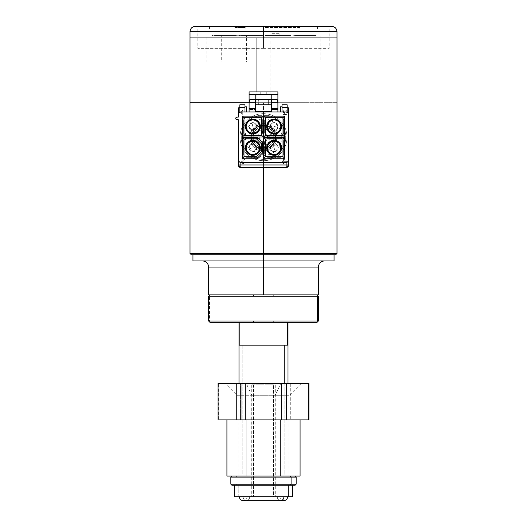 <?xml version="1.0" encoding="UTF-8"?>
<svg xmlns="http://www.w3.org/2000/svg" width="527" height="527" viewBox="0 0 527 527"><rect width="100%" height="100%" fill="white"/><g stroke="black" fill="none" stroke-linecap="round" stroke-linejoin="round"><path stroke-width="0.4" stroke-dasharray="2.63 1.98" d="M208.626 267.051L263.5 267.051L208.626 267.051L263.5 267.051L263.5 294.883L318.374 294.883L263.5 294.883L263.5 260.911L202.487 260.911L274.6 260.911L263.5 260.911L263.5 254.772L263.5 260.911L334.052 260.911L263.5 260.911L324.513 260.911L263.5 260.911L324.513 260.911L263.5 260.911L263.5 267.051L318.374 267.051M263.5 254.772L191.321 254.772L335.679 254.772L263.5 254.772L263.5 253.467L190.01 253.467L263.5 253.467L263.5 254.772M263.5 260.911L192.948 260.911L263.5 260.911M274.6 260.911L324.513 260.911L274.6 260.911M252.4 260.911L202.487 260.911L252.4 260.911M263.5 294.883L208.626 294.883L263.5 294.883M318.374 321.009L273.421 321.009L273.184 322.32L317.063 322.32L273.184 322.32L273.421 321.009L317.465 321.009M317.465 296.187L273.421 296.187L273.184 294.883L317.063 294.883M253.816 294.883L209.937 294.883M239.41 322.32L239.41 345.178L239.001 345.178L287.999 345.178L239.41 345.178L239.41 322.32L287.999 322.32L239.41 322.32M209.535 321.009L208.626 321.009L209.535 321.009L209.535 296.187L209.535 321.009L273.421 321.009L209.535 321.009M208.626 296.187L209.535 296.187L208.626 296.187M273.184 294.883L273.421 296.187L209.535 296.187L318.374 296.187M253.816 322.32L209.937 322.32M263.5 118.898L263.5 111.987L263.5 118.898L267.077 119.254L270.516 120.301L273.665 121.981L276.431 124.253L278.697 127.007L280.384 130.162L281.431 133.595L281.793 137.191L281.438 140.768L280.39 144.207L278.711 147.356L276.438 150.123L273.684 152.382L270.529 154.075L267.097 155.122L263.5 155.478L259.923 155.129L256.484 154.082L253.335 152.395L250.569 150.129L248.303 147.376L246.616 144.22L245.569 140.781L245.207 137.191L245.562 133.614L246.61 130.176L248.289 127.027L250.562 124.26L253.316 121.994L256.471 120.308L259.903 119.254L263.5 118.898M263.5 111.474L263.5 253.467L336.99 253.467L263.5 253.467L263.5 102.699L190.01 102.699L304.646 102.699L263.5 102.699L263.5 111.474M263.5 167.54L263.5 155.478L263.5 167.54M255.272 102.699L249.1 102.699L255.272 102.699M271.728 102.699L277.9 102.699M336.99 102.699L190.01 102.699L270.068 102.699L270.068 37.898L270.068 102.699L336.984 102.699M190.01 37.898L336.99 37.898L190.01 37.898L336.984 37.898L195.563 37.898L263.5 37.898L263.5 31.627L336.99 31.627L263.5 31.627L263.5 26.403L331.766 26.403L195.234 26.403L263.5 26.403L263.5 37.898L190.01 37.898M278.467 102.699L255.786 102.699L256.932 102.699L256.932 91.929L256.932 102.699L271.214 102.699M263.566 35.566L258.935 35.829L263.566 35.566M242.361 35.566L237.736 35.829L242.361 35.566M312.577 35.566L300.831 35.566L312.577 35.566M302.393 35.566L300.831 35.829L302.393 35.566M316.114 35.566L310.028 35.566L316.114 35.566M310.028 35.566L312.096 35.829L310.028 35.566M308.855 35.566L313.387 35.829L306.859 35.829L308.855 35.566M295.318 35.566L298.816 35.829L292.795 35.829L295.318 35.566M284.745 35.566L273.842 35.566L284.745 35.566M279.87 35.566L286.392 35.566L279.87 35.566M286.392 35.566L283.882 35.829L286.392 35.566M282.432 35.566L269.409 35.566L282.432 35.566M285.443 35.566L281.313 35.829L285.443 35.566M268.539 35.566L275.081 35.829L268.539 35.566M275.081 35.566L272.993 35.829L275.081 35.566M265.806 35.566L271.827 35.566L265.806 35.566M262.136 35.566L256.05 35.566L262.136 35.566M259.403 35.566L252.874 35.566L259.403 35.566M252.874 35.566L254.877 35.829L252.874 35.566M255.443 35.566L242.42 35.566L255.443 35.566M245.674 35.566L242.42 35.829L245.674 35.566M248.092 35.566L241.55 35.566L248.092 35.566M241.55 35.566L244.073 35.829L241.55 35.566M241.946 35.566L253.757 35.566L241.946 35.566M242.789 35.566L252.13 35.829L242.789 35.566M244.838 35.566L238.817 35.566L244.838 35.566M238.817 35.566L241.333 35.829L238.817 35.566M231.61 35.566L219.864 35.566L231.61 35.566M230.767 35.566L221.426 35.829L230.767 35.566M233.586 35.566L229.054 35.566L233.586 35.566M235.147 35.566L232.605 35.829L235.147 35.566M232.414 35.566L225.885 35.566L232.414 35.566M225.885 35.566L227.888 35.829L225.885 35.566M221.103 35.566L214.555 35.566L221.103 35.566M217.842 35.566L211.828 35.566L217.842 35.566M206.92 61.962L320.08 61.962L320.08 35.829L206.92 35.829L206.92 61.962M292.254 35.829L296.885 35.566L292.254 35.829M206.92 35.829L320.08 35.829L206.92 35.829M286.194 35.829L290.825 35.829L286.194 35.829M231.676 35.829L236.3 35.829L231.676 35.829M215.846 35.829L211.828 35.829L215.846 35.829M226.768 35.829L213.422 35.829L226.768 35.829M221.103 35.829L214.555 35.829L221.103 35.829M231.465 35.829L215.431 35.829L231.465 35.829M229.904 35.829L225.885 35.829L229.904 35.829M235.147 35.829L229.054 35.829L235.147 35.829M233.204 35.829L219.864 35.829L233.204 35.829M242.835 35.829L238.817 35.829L242.835 35.829M253.757 35.829L240.411 35.829L253.757 35.829M248.092 35.829L241.55 35.829L248.092 35.829M258.454 35.829L242.42 35.829L258.454 35.829M256.893 35.829L252.874 35.829L256.893 35.829M262.136 35.829L256.05 35.829L262.136 35.829M260.2 35.829L246.853 35.829L260.2 35.829M269.824 35.829L265.806 35.829L269.824 35.829M280.746 35.829L267.4 35.829L280.746 35.829M275.081 35.829L268.539 35.829L275.081 35.829M285.443 35.829L269.409 35.829L285.443 35.829M283.882 35.829L279.87 35.829L283.882 35.829M289.125 35.829L283.039 35.566L289.125 35.829M287.189 35.829L273.842 35.829L287.189 35.829M296.813 35.829L292.795 35.829L296.813 35.829M307.735 35.829L294.389 35.829L307.735 35.829M302.07 35.829L295.528 35.829L302.07 35.829M312.432 35.829L296.398 35.829L312.432 35.829M310.871 35.829L306.859 35.829L310.871 35.829M316.114 35.829L310.028 35.829L316.114 35.829M314.178 35.829L300.831 35.829L314.178 35.829M237.736 35.829L242.361 35.829L237.736 35.829M264.995 35.829L269.626 35.829L264.995 35.829M258.935 35.829L263.566 35.829L258.935 35.829M290.825 35.566L286.194 35.566L290.825 35.566M236.3 35.566L231.676 35.566L236.3 35.566M214.957 35.566L226.768 35.566L214.957 35.566M228.454 35.566L215.431 35.566L228.454 35.566M258.599 35.566L246.853 35.566L258.599 35.566M268.935 35.566L280.746 35.566L268.935 35.566M295.93 35.566L307.735 35.566L295.93 35.566M302.07 35.566L295.528 35.566L302.07 35.566M309.421 35.566L296.398 35.566L309.421 35.566M269.626 35.566L264.995 35.566L269.626 35.566M279.139 33.669L270.904 33.669L279.139 33.669L280.166 34.696L279.139 33.669M280.166 34.696L280.166 49.103L280.166 34.696M221.274 35.724L246.478 35.724L221.274 35.724L246.478 35.724L246.478 61.962L221.274 61.962L221.274 35.724M240.048 35.724L235.674 35.724L240.048 35.724M259.284 114.056A23.517 23.517 0 0 0 240.365 141.407A23.517 23.517 0 0 1 259.284 114.056A23.517 23.517 0 0 1 286.635 132.975A23.517 23.517 0 0 0 259.284 114.056A23.517 23.517 0 0 1 286.635 132.975A23.517 23.517 0 0 1 267.716 160.327A23.517 23.517 0 0 0 286.635 132.975A23.517 23.517 0 0 0 259.284 114.056A23.517 23.517 0 0 0 240.365 141.407A23.517 23.517 0 0 1 259.284 114.056M241.649 141.17C239.607 134.938 243.402 118.582 259.521 115.341C275.746 112.692 285.061 126.658 285.351 133.206C285.061 126.658 275.746 112.692 259.521 115.341C243.402 118.582 239.607 134.938 241.649 141.17C241.939 147.725 251.254 161.69 267.479 159.042C283.598 155.794 287.393 139.438 285.351 133.206L285.285 141.532L283.967 145.814L281.767 149.826L278.79 153.298L275.246 156.038L267.479 159.042L259.159 158.97L254.877 157.659L250.865 155.458L247.387 152.481L244.647 148.937L241.649 141.17L241.715 132.85L243.033 128.568L245.233 124.556L248.21 121.078L251.754 118.338L259.521 115.341L267.841 115.406L272.123 116.724L276.135 118.924L279.613 121.902L282.353 125.446L285.351 133.206C287.393 139.438 283.598 155.794 267.479 159.042C251.254 161.69 241.939 147.725 241.649 141.17M286.635 132.975A23.517 23.517 0 0 1 267.716 160.327A23.517 23.517 0 0 1 240.365 141.407A23.517 23.517 0 0 0 267.716 160.327A23.517 23.517 0 0 1 240.365 141.407A23.517 23.517 0 0 0 267.716 160.327A23.517 23.517 0 0 0 286.635 132.975M261.629 126.908L257.835 128.41L254.903 131.243L253.283 134.984L253.217 139.062L254.719 142.857L257.551 145.788L261.293 147.408L265.371 147.474L269.165 145.972L272.097 143.133L273.717 139.391L273.783 135.314L272.281 131.526L269.449 128.595L265.707 126.974L261.629 126.908M263.5 126.737A10.454 10.454 0 0 0 253.046 137.191A10.454 10.454 0 0 0 263.5 147.639A10.454 10.454 0 0 1 253.046 137.191A10.454 10.454 0 0 1 263.5 126.737L263.5 124.945A12.246 12.246 0 0 1 270.997 127.508L273.322 129.873A12.246 12.246 0 0 1 273.184 144.688L270.819 147.013A12.246 12.246 0 0 1 263.5 149.437L263.5 147.639A10.454 10.454 0 0 0 273.954 137.191A10.454 10.454 0 0 0 263.5 126.737A10.454 10.454 0 0 0 253.046 137.191A10.454 10.454 0 0 0 263.5 147.639L263.5 149.437A12.246 12.246 0 0 1 256.003 146.875L254.574 145.953L253.678 144.51L256.003 146.875L253.678 144.51A12.246 12.246 0 0 1 253.816 129.695L254.739 128.265L256.181 127.369L253.816 129.695L256.181 127.369A12.246 12.246 0 0 1 263.5 124.945L263.5 126.737L259.501 127.534L256.109 129.8L253.843 133.193L253.046 137.191L253.843 141.19L254.811 142.995L256.109 144.582L259.501 146.849L261.458 147.441L265.542 147.441L267.499 146.849L270.891 144.582L273.157 141.19L273.75 139.227L273.954 137.191L273.157 133.193L270.891 129.8L269.304 128.502L267.499 127.534L263.5 126.737A10.454 10.454 0 0 1 273.954 137.191A10.454 10.454 0 0 1 263.5 147.639A10.454 10.454 0 0 0 273.954 137.191A10.454 10.454 0 0 0 263.5 126.737M263.5 148.95A11.759 11.759 0 0 1 251.741 137.191A11.759 11.759 0 0 1 263.5 125.433A11.759 11.759 0 0 0 251.741 137.191A11.759 11.759 0 0 0 263.5 148.95A11.759 11.759 0 0 1 251.741 137.191A11.759 11.759 0 0 1 263.5 125.433A11.759 11.759 0 0 1 275.259 137.191A11.759 11.759 0 0 1 263.5 148.95A11.759 11.759 0 0 0 275.259 137.191A11.759 11.759 0 0 0 263.5 125.433A11.759 11.759 0 0 1 275.259 137.191A11.759 11.759 0 0 1 263.5 148.95L259.001 148.054L255.187 145.505L252.637 141.691L251.741 137.191L252.637 132.692L255.187 128.871L259.001 126.322L263.5 125.433L267.999 126.322L271.813 128.871L274.363 132.692L275.259 137.191L274.363 141.691L271.813 145.505L267.999 148.054L263.5 148.95M263.5 148.996A11.805 11.805 0 0 0 275.305 137.191A11.805 11.805 0 0 0 263.5 125.386A11.805 11.805 0 0 0 251.695 137.191A11.805 11.805 0 0 0 263.5 148.996L263.5 150.748A13.557 13.557 0 0 1 249.943 137.191A13.557 13.557 0 0 1 263.5 123.634L263.5 125.386L263.5 123.634L266.142 123.891L268.691 124.668L273.085 127.606L276.023 132L277.057 137.191L276.023 142.376L273.085 146.776L268.691 149.714L263.5 150.748L258.309 149.714L253.915 146.776L250.977 142.376L249.943 137.191L250.977 132L253.915 127.606L258.309 124.668L263.5 123.634A13.557 13.557 0 0 1 277.057 137.191A13.557 13.557 0 0 1 263.5 150.748L263.5 148.996A11.805 11.805 0 0 0 275.305 137.191A11.805 11.805 0 0 0 263.5 125.386A11.805 11.805 0 0 0 251.695 137.191A11.805 11.805 0 0 0 263.5 148.996M273.21 144.029L270.944 145.584L270.246 148.239L271.892 151.045L275.087 151.644L273.21 144.029L270.944 145.584L270.423 149.055L271.892 151.045L273.427 151.69L275.087 151.644C277.446 150.432 278.434 149.036 278.045 147.435L271.603 141.368L278.045 147.435C278.032 145.327 276.418 144.194 273.21 144.029L272.993 144.095C275.331 144.036 276.471 144.22 276.411 144.661L270.628 138.785L271.603 141.368L264.725 143.943L263.763 141.368L270.628 138.785M270.246 148.239L263.763 141.368L270.246 148.239M252.855 154.523A6.686 6.686 0 0 0 259.541 147.837A6.686 6.686 0 0 0 252.855 141.15A6.686 6.686 0 0 0 246.168 147.837A6.686 6.686 0 0 0 252.855 154.523M252.855 133.232A6.686 6.686 0 0 0 259.541 126.546A6.686 6.686 0 0 0 252.855 119.853A6.686 6.686 0 0 0 246.168 126.546A6.686 6.686 0 0 0 252.855 133.232M274.145 133.232A6.686 6.686 0 0 0 280.832 126.546A6.686 6.686 0 0 0 274.145 119.853A6.686 6.686 0 0 0 267.459 126.546A6.686 6.686 0 0 0 274.145 133.232M274.145 154.523A6.686 6.686 0 0 0 280.832 147.837A6.686 6.686 0 0 0 274.145 141.15A6.686 6.686 0 0 0 267.459 147.837A6.686 6.686 0 0 0 274.145 154.523M253.79 130.347L256.056 128.799L256.754 126.144L263.236 133.008L256.754 126.144L255.74 123.891L253.573 122.692L251.913 122.738L253.79 130.347L256.056 128.799L256.754 126.144L255.108 123.338L251.913 122.738C249.554 123.944 248.566 125.347 248.955 126.941L255.397 133.008L248.955 126.941C248.968 129.049 250.582 130.189 253.79 130.347L254.007 130.288C251.669 130.347 250.529 130.156 250.588 129.721L256.372 135.591L255.397 133.008L262.275 130.432L263.236 133.008L256.372 135.591M270.344 127.481L271.892 129.747L274.547 130.439L267.683 136.928L274.547 130.439L276.8 129.425L277.999 127.264L277.953 125.604L270.344 127.481L271.892 129.747L274.547 130.439L277.354 128.799L277.953 125.604C276.747 123.246 275.344 122.257 273.744 122.646L267.683 129.089L273.744 122.646C271.642 122.659 270.503 124.273 270.344 127.481L270.404 127.699C270.265 125.841 270.456 124.701 270.97 124.28L265.094 130.064L267.683 129.089L270.252 135.966L267.683 136.928L265.094 130.064M256.656 146.895L255.108 144.635L252.453 143.937L259.317 137.448L252.453 143.937L250.2 144.951L249.001 147.112L249.047 148.779L256.656 146.895L255.108 144.635L252.453 143.937L249.646 145.584L249.047 148.779C250.253 151.137 251.656 152.125 253.256 151.736L259.317 145.287L253.256 151.736C255.358 151.723 256.497 150.109 256.656 146.895L256.596 146.677C256.735 148.542 256.544 149.681 256.03 150.103L261.906 144.319L259.317 145.287L256.748 138.417L259.317 137.448L261.906 144.319M282.36 161.334L283.434 161.334L282.36 161.334L282.36 161.993L283.434 161.993L283.434 163.528L284.073 163.528L284.073 161.993L286.648 161.993L286.648 161.334L284.073 158.383L283.434 158.383L283.434 161.334L283.434 158.383L283.434 161.334L282.36 161.334M242.842 161.117L242.196 161.229L243.27 161.117L243.27 160.682L242.196 160.458L241.768 159.582L242.842 158.93L244.877 159.582L243.909 158.489L242.196 158.489L241.34 159.147L241.34 160.241L241.985 160.9L241.234 161.446L241.122 162.323L242.624 163.528L243.909 163.416L242.624 163.528L243.909 163.416L244.877 162.652L244.449 162.323L243.375 162.975L241.985 162.757L241.873 161.446L242.842 161.117M283.322 110.255L283.75 110.038L282.894 110.696L282.894 111.79L285.792 114.524L283.111 112.119L285.792 114.524L282.788 114.524L282.788 115.07L286.648 115.07L282.788 115.07L286.648 115.07L286.648 114.524L283.434 111.349L283.967 110.584L285.469 110.584L286.003 111.131L286.536 111.131L286.431 110.696L285.575 110.038L283.322 110.255M242.927 110.696L242.927 111.572L242.927 110.696L241.643 109.932L241.643 115.07L242.282 115.07L242.282 110.802L242.927 111.572L242.927 110.696M267.202 138.324L281.089 138.324L267.202 138.324L264.633 140.893L264.633 154.78L267.202 157.356L281.089 157.356L267.202 157.356L281.089 157.356L283.664 154.78L283.664 140.893L283.664 154.78L283.664 140.893L281.089 138.324L267.202 138.324L281.089 138.324L283.664 140.893L283.664 154.78L281.089 157.356L267.202 157.356L264.633 154.78L264.633 140.893L264.633 154.78L264.633 140.893L267.202 138.324M262.367 140.893L262.367 142.567L262.367 140.893L259.798 138.324L245.911 138.324L256.847 138.324L245.911 138.324L243.336 140.893L243.336 154.78L243.336 140.893L245.911 138.324L259.798 138.324L262.367 140.893L262.367 154.78L259.798 157.356L245.911 157.356L243.336 154.78L243.336 140.893L243.336 154.78L245.911 157.356L259.798 157.356L245.911 157.356L259.798 157.356L262.367 154.78L262.367 140.893M262.367 151.835L262.367 154.78L262.367 151.835M258.118 138.324L259.798 138.324L258.118 138.324M249.047 148.779L249.113 149.003C249.363 145.729 250.167 143.884 251.524 143.463L256.748 138.417M283.664 119.596L283.664 133.489L283.664 119.596L283.664 133.489L281.089 136.058L267.202 136.058L264.633 133.489L264.633 119.596L264.633 133.489L264.633 119.596L267.202 117.027L281.089 117.027L267.202 117.027L281.089 117.027L283.664 119.596L281.089 117.027L267.202 117.027L264.633 119.596L264.633 133.489L267.202 136.058L281.089 136.058L267.202 136.058L281.089 136.058L283.664 133.489L283.664 119.596M277.953 125.604L277.887 125.38C277.637 128.654 276.833 130.498 275.476 130.913L270.252 135.966M273.322 129.873L270.997 127.508L272.426 128.423L273.322 129.873L271.761 127.883L269.31 126.408L265.509 125.11L259.646 125.564L254.739 128.265L251.926 133.173L251.254 137.079L251.853 140.992L254.574 145.953L259.541 148.779L263.5 149.437L269.159 148.054L273.184 144.688L272.261 146.117L270.819 147.013L272.261 146.117L274.271 143.021L275.746 137.303L275.147 133.39L273.322 129.873M262.367 119.596L262.367 133.489L262.367 119.596L262.367 133.489L259.798 136.058L245.911 136.058L243.336 133.489L243.336 119.596L243.336 133.489L243.336 119.596L245.911 117.027L259.798 117.027L245.911 117.027L259.798 117.027L262.367 119.596L259.798 117.027L245.911 117.027L243.336 119.596L243.336 133.489L245.911 136.058L259.798 136.058L245.911 136.058L259.798 136.058L262.367 133.489L262.367 119.596M251.913 122.738L251.689 122.798C254.963 123.055 256.807 123.858 257.229 125.215L262.275 130.432M240.865 167.54L286.135 167.54A2.569 2.569 0 0 0 286.477 167.514M287.096 167.349A2.569 2.569 0 0 0 287.88 166.848M287.946 166.789A2.569 2.569 0 0 0 288.592 165.722M288.651 165.485A2.569 2.569 0 0 0 288.704 164.964L288.704 109.201A2.569 2.569 0 0 0 287.162 106.843L287.162 104.787L282.017 104.787L282.017 106.843L280.476 106.843L282.017 106.843L282.017 111.987L282.017 104.787L287.162 104.787L287.162 112.198A2.569 2.569 0 0 0 286.135 111.987L280.476 111.987L286.135 111.987A2.569 2.569 0 0 1 287.162 112.198L287.162 106.843M283.019 138.963L265.272 138.963L265.272 156.71L283.019 156.71L283.019 138.963L265.272 138.963L265.272 156.71L283.019 156.71L283.019 138.963M283.019 117.673L265.272 117.673L265.272 135.413L283.019 135.413L283.019 117.673L265.272 117.673L265.272 135.413L283.019 135.413L283.019 117.673M261.728 117.673L243.981 117.673L243.981 135.413L261.728 135.413L261.728 117.673L243.981 117.673L243.981 135.413L261.728 135.413L261.728 117.673M256.583 138.963L243.981 138.963L243.981 156.71L256.583 156.71L261.728 151.565L261.728 144.108L256.583 138.963L243.981 138.963L243.981 156.71L256.583 156.71L261.728 151.565M239.047 112.738A2.569 2.569 0 0 0 238.296 114.557L238.718 113.147L239.838 112.198L239.838 106.843A2.569 2.569 0 0 0 238.296 109.201L238.296 117.132L237.012 117.132A1.285 1.285 0 0 0 235.727 118.417A1.285 1.285 0 0 0 237.012 119.701L238.296 119.701L238.296 164.964L238.296 119.701L236.518 119.603L235.727 118.417L236.518 117.231L238.296 117.132M238.402 113.825L239.212 112.594M244.983 111.987L240.865 111.987L246.524 111.987L244.983 111.987L244.983 106.843L244.983 111.987M239.838 106.843L239.838 104.787L244.983 104.787L244.983 106.843L246.524 106.843L244.983 106.843L244.983 104.787L239.838 104.787L239.838 112.198M246.524 106.843L246.524 111.987L280.476 111.987L246.524 111.987L246.524 106.843M255.272 111.987L255.272 109.412L249.1 109.412L249.1 102.212L255.272 102.212L255.272 109.412L249.1 109.412L249.1 111.987L255.272 111.987L249.1 111.987L249.1 109.761M255.272 102.212L255.272 99.643L249.1 99.643L249.1 102.212L255.272 102.212M260.931 94.498L277.9 94.498L249.1 94.498L260.931 94.498L260.931 91.929L260.931 94.498M266.069 91.929L266.069 94.498L266.069 91.929M271.214 99.643L271.214 94.498L271.214 104.787L255.786 104.787L258.355 104.787L258.355 99.643L258.355 104.787L268.645 104.787L268.645 99.643L271.214 99.643M271.728 99.643L277.9 99.643L271.728 99.643L276.985 99.643L271.728 99.643L271.728 102.212L277.9 102.212L277.9 109.412L271.728 109.412L271.728 102.212L277.9 102.212L277.9 109.761M255.786 111.474L255.786 99.643L277.9 99.643L277.9 91.929L249.1 91.929L277.9 91.929L277.9 99.643L268.645 99.643L268.645 104.787L271.214 104.787L271.214 111.474L255.786 111.474L255.786 104.787L271.214 104.787L271.214 111.474M255.786 99.643L255.786 94.498L255.786 99.643M250.015 99.643L255.272 99.643L250.015 99.643M249.1 99.643L258.355 99.643L249.1 99.643L249.1 91.929L249.1 99.643L255.272 99.643M249.1 102.212L249.1 109.412M277.9 99.643L277.9 102.212M271.728 111.987L277.9 111.987L271.728 111.987L271.728 109.412L277.9 109.412M280.476 111.987L280.476 106.843L280.476 111.987M287.162 112.198L288.282 113.147L288.704 114.557A2.569 2.569 0 0 0 287.162 112.198M287.788 112.594L288.598 113.825M288.651 160.327L288.704 159.819L288.651 160.327M287.953 161.637L288.506 160.807L287.116 162.197L287.953 161.637M286.135 162.395L240.865 162.395L286.135 162.395M238.349 160.327L238.296 159.819L238.349 160.327M239.047 161.637L238.494 160.807L239.884 162.197L239.047 161.637M240.865 162.395L239.884 162.197L240.865 162.395M238.296 109.201L239.212 107.238M288.704 109.194L288.704 164.964M275.087 151.644L275.311 151.578C272.037 151.328 270.193 150.518 269.771 149.167L264.725 143.943M284.073 161.334L284.073 159.259L285.897 161.334L284.073 161.334M273.434 384.842L251.741 384.842L253.566 384.842L253.566 496.73L251.741 496.73L273.434 496.73L273.434 384.842L273.434 496.73L275.252 496.73L251.748 496.73L275.259 496.73L253.566 496.73L253.566 384.842L273.434 384.842M277.294 496.73L249.706 496.73A3.92 3.314 90 0 1 246.399 500.65A3.92 3.314 90 0 1 243.085 496.73L287.663 496.73L243.085 496.73A3.92 3.314 -90 0 0 246.399 500.65A3.92 3.314 -90 0 0 249.706 496.73L277.294 496.73A3.92 3.314 -90 0 0 280.601 500.65A3.92 3.314 90 0 1 277.294 496.73L247.176 496.73L277.294 496.73M238.784 496.73L238.784 485.235L292.762 485.235L234.238 485.235L238.784 485.235L238.784 496.73L234.238 496.73L292.755 496.73L238.784 496.73M235.912 484.188L296.161 484.188L235.912 484.188L235.912 477.133L296.161 477.133L235.912 477.133L236.794 476.085L295.113 476.085L231.887 476.085L236.794 476.085L235.912 477.133L230.839 477.133L235.912 477.133L235.912 484.188L230.839 484.188L235.912 484.188L236.794 485.235L235.912 484.188M284.191 383.327L284.191 475.044L287.999 475.044L242.809 475.044L242.809 345.178L242.809 475.044L239.001 475.044L284.191 475.044L284.191 383.327M299.962 476.085L246.814 476.085L246.814 419.907L300.08 419.907L226.92 419.907L246.814 419.907L246.814 476.085L226.92 476.085M251.88 395.737L288.974 395.737L275.12 395.737L275.12 476.085L288.974 476.085L251.88 476.085L251.88 395.737L246.214 383.327L301.385 383.327L280.786 383.327L275.12 395.737L238.026 395.737L275.12 395.737L280.786 383.327L301.266 383.327L225.615 383.327L246.214 383.327L251.88 395.737L251.88 476.085L238.026 476.085L275.12 476.085L275.12 395.737L251.88 395.737M285.99 383.327L308.921 383.327L290.739 383.327L290.739 419.907L308.921 419.907L285.99 419.907L290.739 419.907L290.739 383.327L285.99 383.327L285.99 419.907L245.43 419.907L285.99 419.907L285.99 383.327L245.43 383.327L245.43 419.907L240.391 419.907L245.43 419.907L245.43 383.327L285.99 383.327M218.079 383.327L245.43 383.327L218.362 383.327L218.362 419.907L240.391 419.907L240.391 383.327L240.391 419.907L218.079 419.907L218.079 383.327M300.08 476.085L227.163 476.085M251.88 476.085L288.895 476.085L251.88 476.085M280.186 419.907L227.038 419.907L280.186 419.907M287.544 26.403L282.406 26.403L287.544 26.403M288.427 26.35L281.464 26.35M282.551 26.35L287.189 26.35M284.916 26.35L286.826 26.35M286.826 26.403L284.916 26.403M302.096 26.403L308.288 26.403L302.096 26.403M308.282 26.35L300.074 26.35M302.096 26.35L305.871 26.35M303.618 26.35L302.61 26.35M302.61 26.403L303.605 26.403M240.048 27.444L245.187 27.444L240.048 27.444L240.048 29.011L245.187 29.011L240.048 29.011L240.048 27.444L245.187 27.444L240.048 27.444L240.048 29.011L240.048 27.444L234.904 27.444L240.048 27.444M240.048 26.403C248.026 26.403 248.026 26.403 240.048 26.403C248.026 26.403 248.026 26.403 240.048 26.403C232.064 26.403 232.064 26.403 240.048 26.403C232.064 26.403 232.064 26.403 240.048 26.403L233.856 26.403L240.048 26.403M190.01 31.627L336.99 31.627M238.817 26.403L240.911 26.35M252.861 26.35L251.932 26.35L252.861 26.35M251.932 26.35L260.41 26.403L251.932 26.403M310.37 26.35L309.441 26.35M258.019 26.35L254.996 26.35M252.789 26.35L259.771 26.35M263.5 31.627L190.01 31.627L263.5 31.627M240.048 29.011L234.904 29.011L240.048 29.011M299.916 27.444L299.916 29.011L263.5 29.011L263.5 27.444L299.916 27.444L299.916 29.011L299.916 27.444L263.5 27.444L263.5 29.011L299.916 29.011L299.995 27.048L300.963 26.403L262.453 26.403L263.421 27.048L263.5 29.011L263.421 27.048L263.5 27.444L299.916 27.444L300.963 26.403L299.916 27.444L263.5 27.444L262.453 26.403L300.963 26.403L299.916 27.444M317.504 26.403L317.504 29.011L209.496 29.011L209.496 26.403L317.504 26.403L317.504 29.011L317.504 26.403L209.496 26.403L209.496 29.011L317.504 29.011L317.504 26.403L209.496 26.403L209.496 29.011L209.496 26.403L317.504 26.403M278.085 26.403L279.692 26.403M279.336 26.35L269.574 26.35M274.574 26.35L276.484 26.35M276.484 26.403L274.574 26.403M272.202 26.35L276.846 26.35M269.574 26.403L271.122 26.403M310.976 26.35L312.116 26.35M313.723 26.35L314.652 26.403M306.879 26.35L304.942 26.35M303.776 26.35L305.153 26.35L303.776 26.35M304.942 26.403L306.879 26.403M331.766 26.403L195.234 26.403M233.059 26.403L228.349 26.403L233.059 26.403M313.723 26.403L310.976 26.403L313.723 26.403M300.963 26.403L262.453 26.403L300.963 26.403M266.51 26.403L259.449 26.403L266.51 26.403M288.447 26.403L279.916 26.403L288.447 26.403M296.47 26.403L290.305 26.403L296.47 26.403M254.343 26.403L254.93 26.403M309.441 26.403L307.485 26.403L309.441 26.403M259.376 26.403L257.426 26.403L259.376 26.403M230.378 26.403L225.839 26.403L230.378 26.403M220.49 26.403L226.538 26.403L220.49 26.403M291.181 26.403L290.64 26.403M298.961 26.35L296.47 26.35M293.315 26.35L290.305 26.35M290.436 26.35L291.352 26.35M291.233 26.35L290.561 26.35M304.461 26.403L305.153 26.403L304.461 26.403M219.555 26.403L224.443 26.403L219.555 26.403M226.538 26.35L218.264 26.35M219.831 26.35L224.443 26.35M231.537 26.35L229.989 26.35M255.187 26.35L256.774 26.35L255.187 26.35M230.444 26.403L234.495 26.403L230.444 26.403M257.426 26.35L260.305 26.35L257.426 26.35M258.566 26.35L259.376 26.35L258.566 26.35M263.955 26.35L262.677 26.35M266.51 26.35L269.007 26.35M236.583 26.35L234.495 26.35M263.5 29.011L329.151 29.011L263.5 29.011L263.5 48.352L263.5 29.011L263.5 48.352L329.151 48.352L263.5 48.352L263.5 29.011L197.849 29.011L263.5 29.011M263.5 48.352L197.849 48.352L263.5 48.352M251.741 384.842L251.741 496.73M279.83 496.73C280.068 499.115 281.378 500.419 283.75 500.65L243.25 500.65C245.622 500.419 246.932 499.115 247.17 496.73M275.259 384.842L275.259 496.73M287.999 383.327L287.999 475.044M239.001 383.327L239.001 475.044M301.385 383.327L288.974 395.737L288.974 476.085M238.026 476.085L238.026 395.737L225.615 383.327M245.187 29.011L245.187 27.444L246.234 26.403M234.904 29.011L234.904 27.444L233.856 26.403M329.151 29.011L329.151 48.352M197.849 29.011L197.849 48.352"/><path stroke-width="0.79" d="M334.052 260.911L192.948 260.911L263.5 260.911L263.5 254.772L263.5 294.883L318.374 294.883L318.374 267.051L263.5 267.051L318.374 267.051L263.5 267.051L263.5 260.911L334.052 260.911L334.052 254.772M318.374 294.883L208.626 294.883L263.5 294.883L263.5 267.051L208.626 267.051C208.257 263.329 206.209 261.28 202.487 260.911M209.535 296.187L317.465 296.187L253.579 296.187L253.816 294.883L253.579 296.187L208.626 296.187L208.626 321.009L318.374 321.009L253.579 321.009L253.816 322.32L316.18 322.32L273.184 322.32M317.465 296.187L318.374 296.187L317.465 296.187L317.465 321.009L317.465 296.187M287.59 345.178L287.59 322.32L287.59 345.178L287.999 345.178L284.191 345.178L284.191 383.327L284.191 345.178L239.001 345.178L287.59 345.178M208.626 321.009L209.937 322.32L317.063 322.32L318.374 321.009L318.374 296.187L317.063 294.883M209.937 322.32L253.816 322.32L253.579 321.009L209.535 321.009M263.5 111.987L263.5 111.474L263.5 111.987M263.5 253.467L263.5 167.54L263.5 253.467L190.01 253.467L263.5 253.467L263.5 254.772L263.5 253.467L336.99 253.467L263.5 253.467M255.786 102.699L255.272 102.699L255.786 102.699M191.321 254.772L263.5 254.772L191.321 254.772L190.01 253.467L190.01 102.699L249.166 102.699M271.214 102.699L271.728 102.699L271.214 102.699M335.679 254.772L263.5 254.772L335.679 254.772L336.99 253.467L336.99 37.898L190.01 37.898L263.5 37.898L263.5 31.627L336.99 31.627L190.01 31.627C190.326 28.458 192.072 26.719 195.234 26.403L331.766 26.403L263.5 26.403L263.5 37.898L190.01 37.898L190.01 102.699L249.1 102.699M256.932 91.929L256.932 37.898L256.932 91.929M336.99 31.627C336.674 28.458 334.928 26.719 331.766 26.403L195.234 26.403L263.5 26.403L263.5 31.627L190.01 31.627L336.99 31.627L336.99 37.898L190.016 37.898L190.01 31.627M252.855 154.523A6.686 6.686 0 0 0 259.541 147.837A6.686 6.686 0 0 0 252.855 141.15L252.855 140.38A7.457 7.457 0 0 1 260.312 147.837A7.457 7.457 0 0 1 252.855 155.294L252.855 154.523L250.292 154.016L248.125 152.566L246.676 150.399L246.168 147.837L246.676 145.281L248.125 143.107L250.292 141.658L252.855 141.15A6.686 6.686 0 0 1 259.541 147.837A6.686 6.686 0 0 1 252.855 154.523A6.686 6.686 0 0 1 246.168 147.837A6.686 6.686 0 0 1 252.855 141.15L255.411 141.658L257.578 143.107L259.034 145.281L259.541 147.837L259.034 150.399L257.578 152.566L255.411 154.016L252.855 154.523L252.855 155.294A7.457 7.457 0 0 1 245.398 147.837A7.457 7.457 0 0 1 252.855 140.38L252.855 141.15A6.686 6.686 0 0 0 246.168 147.837A6.686 6.686 0 0 0 252.855 154.523M252.855 133.232A6.686 6.686 0 0 0 259.541 126.546A6.686 6.686 0 0 0 252.855 119.853L252.855 119.082A7.457 7.457 0 0 1 260.312 126.546A7.457 7.457 0 0 1 252.855 134.003L252.855 133.232L250.292 132.718L248.125 131.269L246.676 129.102L246.168 126.546L246.676 123.983L248.125 121.816L250.292 120.367L252.855 119.853A6.686 6.686 0 0 1 259.541 126.546A6.686 6.686 0 0 1 252.855 133.232A6.686 6.686 0 0 1 246.168 126.546A6.686 6.686 0 0 1 252.855 119.853L255.411 120.367L257.578 121.816L259.034 123.983L259.541 126.546L259.034 129.102L257.578 131.269L255.411 132.718L252.855 133.232L252.855 134.003A7.457 7.457 0 0 1 245.398 126.546A7.457 7.457 0 0 1 252.855 119.082L252.855 119.853A6.686 6.686 0 0 0 246.168 126.546A6.686 6.686 0 0 0 252.855 133.232M274.145 133.232A6.686 6.686 0 0 0 280.832 126.546A6.686 6.686 0 0 0 274.145 119.853L274.145 119.082A7.457 7.457 0 0 1 281.602 126.546A7.457 7.457 0 0 1 274.145 134.003L274.145 133.232L271.589 132.718L269.422 131.269L267.966 129.102L267.459 126.546L267.966 123.983L269.422 121.816L271.589 120.367L274.145 119.853A6.686 6.686 0 0 1 280.832 126.546A6.686 6.686 0 0 1 274.145 133.232A6.686 6.686 0 0 1 267.459 126.546A6.686 6.686 0 0 1 274.145 119.853L276.708 120.367L278.875 121.816L280.324 123.983L280.832 126.546L280.324 129.102L278.875 131.269L276.708 132.718L274.145 133.232L274.145 134.003A7.457 7.457 0 0 1 266.688 126.546A7.457 7.457 0 0 1 274.145 119.082L274.145 119.853A6.686 6.686 0 0 0 267.459 126.546A6.686 6.686 0 0 0 274.145 133.232M274.145 154.523A6.686 6.686 0 0 0 280.832 147.837A6.686 6.686 0 0 0 274.145 141.15L274.145 140.38A7.457 7.457 0 0 1 281.602 147.837A7.457 7.457 0 0 1 274.145 155.294L274.145 154.523L271.589 154.016L269.422 152.566L267.966 150.399L267.459 147.837L267.966 145.281L269.422 143.107L271.589 141.658L274.145 141.15A6.686 6.686 0 0 1 280.832 147.837A6.686 6.686 0 0 1 274.145 154.523A6.686 6.686 0 0 1 267.459 147.837A6.686 6.686 0 0 1 274.145 141.15L276.708 141.658L278.875 143.107L280.324 145.281L280.832 147.837L280.324 150.399L278.875 152.566L276.708 154.016L274.145 154.523L274.145 155.294A7.457 7.457 0 0 1 266.688 147.837A7.457 7.457 0 0 1 274.145 140.38L274.145 141.15A6.686 6.686 0 0 0 267.459 147.837A6.686 6.686 0 0 0 274.145 154.523M262.367 142.567L262.367 151.835L262.367 142.567M256.847 138.324L258.118 138.324L256.847 138.324M238.296 164.964L240.865 167.54L239.047 166.782L238.494 165.952L238.296 159.819L238.296 164.964L240.865 164.964L238.296 164.964L238.494 165.952L240.365 167.487L240.865 167.54L240.865 164.964L286.135 164.964L286.135 162.395L286.135 164.964L240.865 164.964L240.865 162.395A2.569 2.569 0 0 1 238.296 159.819L238.296 119.701L237.012 119.701A1.285 1.285 0 0 1 235.727 118.417A1.285 1.285 0 0 1 237.012 117.132L236.103 117.508L235.727 118.417L236.518 119.603L238.296 119.701L238.296 159.819L239.047 161.637L240.865 162.395L240.865 167.54A2.569 2.569 -89.9 0 1 238.296 164.964A2.569 2.569 0 0 0 240.865 167.54L286.135 167.54L240.865 167.54L286.135 167.54L287.953 166.782L288.704 164.964L286.135 164.964L286.135 167.54L286.135 164.964L288.704 164.964A2.569 2.569 -179.9 0 1 286.135 167.54L288.704 164.964L288.704 159.819A2.569 2.569 0 0 1 286.135 162.395L240.865 162.395L286.135 162.395L287.953 161.637L288.704 159.819L288.704 109.201L287.788 107.238A2.569 2.569 0 0 0 287.788 107.231L287.162 106.843A2.569 2.569 90.1 0 1 288.704 109.201L288.704 114.557L287.953 112.738A2.569 2.569 0 0 0 287.946 112.738L286.135 111.987A2.569 2.569 0 0 1 288.704 114.557L288.704 164.964L287.953 166.782L286.135 167.54M286.477 167.514A2.569 2.569 0 0 0 287.096 167.349M265.272 156.71L283.019 156.71L283.019 138.963L265.272 138.963L265.272 156.71L265.272 138.963L283.019 138.963L283.019 156.71L265.272 156.71L263.731 158.252L263.731 137.422L265.272 138.963L263.731 137.422L284.56 137.422L284.56 158.252L263.731 158.252L265.272 156.71M274.145 140.38L277.004 140.946L279.422 142.567L281.036 144.984L281.602 147.837L281.036 150.689L279.422 153.113L277.004 154.727L274.145 155.294L271.293 154.727L268.875 153.113L267.255 150.689L266.688 147.837L267.255 144.984L268.875 142.567L271.293 140.946L274.145 140.38M283.974 157.665L284.56 158.252L283.974 157.665M283.137 156.829L283.473 157.165L283.137 156.829M283.974 138.015L284.56 137.422L283.974 138.015M283.137 138.845L283.473 138.515L283.137 138.845M265.272 135.413L283.019 135.413L283.019 117.673L265.272 117.673L265.272 135.413L265.272 117.673L263.731 116.124L284.56 116.124L283.019 117.673L283.019 135.413L265.272 135.413L263.731 136.961L263.731 116.124L265.272 117.673L283.019 117.673L284.56 116.124L284.56 136.961L263.731 136.961L265.272 135.413M274.145 119.082L277.004 119.655L279.422 121.269L281.036 123.687L281.602 126.546L281.036 129.398L279.422 131.816L277.004 133.436L274.145 134.003L271.293 133.436L268.875 131.816L267.255 129.398L266.688 126.546L267.255 123.687L268.875 121.269L271.293 119.655L274.145 119.082M283.974 136.368L284.56 136.961L283.974 136.368M283.137 135.531L283.473 135.867L283.137 135.531M243.981 135.413L261.728 135.413L261.728 117.673L243.981 117.673L243.981 135.413L243.981 117.673L242.44 116.124L263.269 116.124L261.728 117.673L261.728 135.413L243.981 135.413L242.44 136.961L242.44 116.124L243.981 117.673L261.728 117.673L263.269 116.124L263.269 136.961L242.44 136.961L243.981 135.413M252.855 119.082L255.707 119.655L258.125 121.269L259.745 123.687L260.312 126.546L259.745 129.398L258.125 131.816L255.707 133.436L252.855 134.003L249.996 133.436L247.578 131.816L245.964 129.398L245.398 126.546L245.964 123.687L247.578 121.269L249.996 119.655L252.855 119.082M262.677 136.368L263.269 136.961L262.677 136.368M261.84 135.531L262.176 135.867L261.84 135.531M261.728 151.565L263.269 152.204L257.222 158.252L256.583 156.71L257.222 158.252L242.44 158.252L243.981 156.71L242.44 158.252L242.44 137.422L243.981 138.963L243.981 156.71L256.583 156.71L261.728 151.565L261.728 144.108L256.583 138.963L243.981 138.963L242.44 137.422L257.222 137.422L256.583 138.963L261.728 144.108L261.728 151.565L256.583 156.71L243.981 156.71L243.981 138.963L256.583 138.963M252.855 140.38L255.707 140.946L258.125 142.567L259.745 144.984L260.312 147.837L259.745 150.689L258.125 153.113L255.707 154.727L252.855 155.294L249.996 154.727L247.578 153.113L245.964 150.689L245.398 147.837L245.964 144.984L247.578 142.567L249.996 140.946L252.855 140.38M239.838 106.843L238.402 108.463L238.296 114.557A2.569 2.569 0 0 1 240.865 111.987A2.569 2.569 0 0 0 239.838 112.198L239.838 107.356L244.983 107.356L244.983 111.987L244.983 104.787L239.838 104.787L239.838 107.356L239.838 104.787L244.983 104.787L244.983 107.356L239.838 107.356L239.838 112.198A2.569 2.569 0 0 0 239.047 112.738L238.296 114.557L238.296 109.201A2.569 2.569 -23.6 0 1 239.838 106.843L239.212 107.238A2.569 2.569 0 0 0 239.212 107.238M238.402 113.825L239.212 112.594M249.1 109.412L249.1 111.987L240.865 111.987A2.569 2.569 0 0 0 239.838 112.198M237.012 117.132L238.296 117.132L238.296 114.557L238.296 117.132L237.012 117.132M246.524 111.987L246.524 106.843L244.983 106.843L246.524 106.843L246.524 111.987M282.017 106.843L280.476 106.843L280.476 111.987L280.476 106.843L282.017 106.843M282.017 111.987L282.017 107.356L287.162 107.356L287.162 112.198L287.162 104.787L282.017 104.787L282.017 107.356L282.017 104.787L287.162 104.787L287.162 107.356L282.017 107.356L282.017 111.987M249.1 99.643L249.1 108.384L255.272 108.384L255.272 111.987L249.1 111.987L249.1 108.384L255.272 108.384L255.272 102.212L249.1 102.212L249.363 100.393L250.015 99.643L249.363 100.393L249.1 102.212L249.1 94.498L255.786 94.498L255.786 99.643L271.214 99.643L271.214 94.498L255.786 94.498L255.786 111.474L271.214 111.474L271.214 99.643L276.985 99.643L271.214 99.643L271.214 94.498L277.9 94.498L277.9 91.929L260.931 91.929L260.931 94.498L260.931 91.929L249.1 91.929L249.1 94.498L277.9 94.498L277.9 102.212L271.728 102.212L271.728 108.384L277.9 108.384L277.9 111.987L271.728 111.987L271.728 108.384L277.9 108.384L277.9 102.212L277.334 99.84L277.9 102.212L271.728 102.212L271.728 99.643M255.272 99.643L255.272 102.212L249.1 102.212L249.1 91.929L266.069 91.929L266.069 94.498L266.069 91.929L277.9 91.929L277.9 99.643M271.214 111.474L271.214 104.787L255.786 104.787L271.214 104.787L271.214 99.643L255.786 99.643L255.786 111.474M255.786 99.643L250.015 99.643L255.786 99.643M249.1 109.761L249.1 102.212M277.9 109.761L277.9 102.212M271.728 111.987L255.272 111.987L286.135 111.987L277.9 111.987L277.9 109.412M239.047 112.738L240.865 111.987L255.272 111.987M287.788 112.594L288.598 113.825M257.222 137.422L263.269 143.469L263.269 152.204L257.222 158.252L242.44 158.252L242.44 137.422L257.222 137.422M263.269 116.124L263.269 136.961L242.44 136.961L242.44 116.124L263.269 116.124M284.56 116.124L284.56 136.961L263.731 136.961L263.731 116.124L284.56 116.124M263.731 137.422L284.56 137.422L284.56 158.252L263.731 158.252L263.731 137.422M238.296 117.132L238.296 109.201M287.162 106.843L288.282 107.791L288.704 109.201M283.915 496.73A3.92 3.314 90 0 1 280.601 500.65A3.92 3.314 -90 0 0 283.915 496.73M288.216 496.73L292.762 496.73L288.216 496.73L288.216 485.235L288.216 496.73L234.245 496.73L288.216 496.73M291.088 484.188L290.206 485.235L295.113 485.235L290.206 485.235L291.088 484.188L296.161 484.188L291.088 484.188L291.088 477.133L291.088 484.188L230.839 484.188L291.088 484.188M295.113 476.085L296.161 477.133L291.088 477.133L296.161 477.133L296.161 484.188L295.113 485.235M290.206 476.085L291.088 477.133L290.206 476.085M231.893 485.235L290.206 485.235L231.887 485.235L230.839 484.188L230.839 477.133L291.088 477.133L230.839 477.133L231.887 476.085M226.92 419.907L226.92 476.085L280.186 476.085L280.186 419.907L280.186 476.085L299.962 476.085M308.921 383.327L218.079 383.327L218.079 419.907L236.261 419.907L218.079 419.907L218.079 383.327L241.01 383.327L241.01 419.907L236.261 419.907L236.261 383.327L236.261 419.907L281.57 419.907L241.01 419.907L241.01 383.327L281.57 383.327L281.57 419.907L286.609 419.907L281.57 419.907L281.57 383.327L308.921 383.327L308.921 419.907L286.609 419.907L286.609 383.327L286.609 419.907L308.638 419.907L308.638 383.327L308.921 419.907L308.921 383.327M227.163 476.085L300.08 476.085L300.08 419.907M281.464 26.35L288.427 26.35M287.189 26.35L282.551 26.35M300.074 26.35L308.282 26.35M305.871 26.35L302.096 26.35M240.911 26.35L238.817 26.403M251.932 26.403L260.015 26.35M308.209 26.35L310.37 26.35M309.441 26.35L308.223 26.35M259.982 26.35L252.789 26.35M254.666 26.35L257.901 26.35L254.93 26.403M254.343 26.403L251.932 26.35M259.771 26.35L258.019 26.35M279.692 26.35L279.356 26.35M271.122 26.403L278.085 26.403M276.846 26.35L276.484 26.403M274.574 26.403L272.202 26.35M276.484 26.35L274.574 26.35M314.652 26.403L310.976 26.35M312.116 26.35L313.723 26.35M290.64 26.403L291.181 26.403M290.305 26.35L298.954 26.403M296.47 26.35L293.315 26.35M290.845 26.35L290.456 26.35M218.264 26.35L226.538 26.35M224.443 26.35L219.831 26.35M229.989 26.35L231.537 26.35M262.677 26.35L263.955 26.35M269.007 26.35L266.51 26.35M234.495 26.35L236.583 26.35M318.374 267.051C318.743 263.329 320.791 261.28 324.513 260.911M192.948 260.911L192.948 254.772M208.626 294.883L208.626 267.051M239.001 322.32L239.001 383.327M208.626 296.187L209.937 294.883M287.999 322.32L287.999 383.327M287.67 496.73C287.432 499.115 286.121 500.419 283.75 500.65L243.25 500.65C240.879 500.419 239.568 499.115 239.33 496.73M292.762 496.73L292.762 485.235M234.238 496.73L234.238 485.235"/></g></svg>
